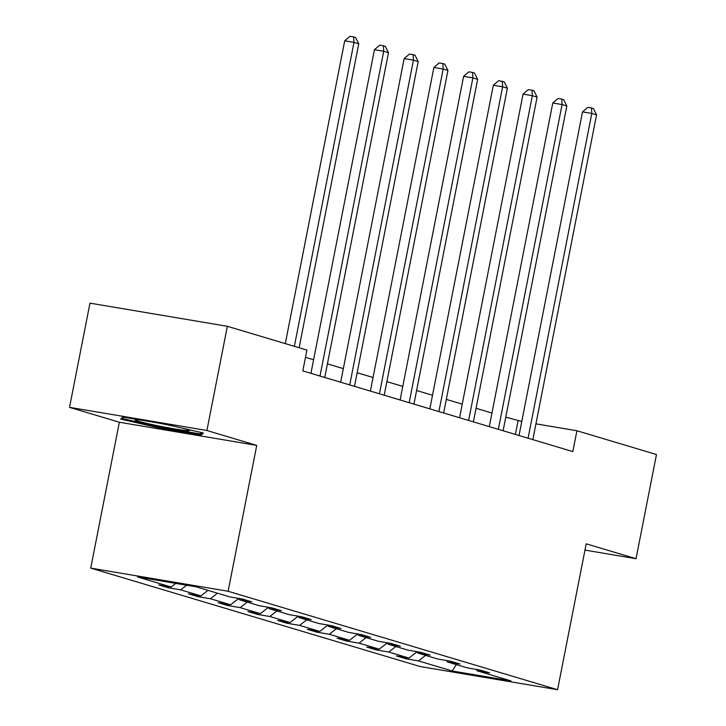 <?xml version="1.0" encoding="UTF-8"?>
<svg xmlns="http://www.w3.org/2000/svg" width="726" height="726" viewBox="0 0 726 726"><rect width="100%" height="100%" fill="white"/><g stroke="black" fill="none" stroke-linecap="round" stroke-linejoin="round"><path stroke-width="1.09" d="M90.741 568.113L420.2 666.55L557.577 689.7L228.118 591.263L90.741 568.113L119.354 422.242L256.741 445.392L206.91 430.5L69.533 407.35L119.354 422.242M69.533 407.35L89.97 303.15L227.356 326.301L206.91 430.5M584.965 550.108L636.03 558.711L656.467 454.521L576.916 430.754L535.942 423.848M425.563 655.387L418.494 660.914L406.052 658.818L406.288 657.62M456.318 664.571L452.216 670.987L418.494 660.914M416.969 651.812L408.965 658.065L396.523 655.968L406.052 658.818M408.965 658.065L388.764 652.03L376.331 649.933L376.567 648.735M387.239 642.927L379.235 649.189L366.802 647.093L376.331 649.933M379.235 649.189L359.043 643.154L346.601 641.058L346.837 639.851M357.519 634.043L349.515 640.305L337.073 638.208L346.601 641.058M349.515 640.305L329.314 634.27L316.881 632.174L317.117 630.967M327.789 625.168L319.785 631.42L307.352 629.324L316.881 632.174M319.785 631.42L299.593 625.385L287.151 623.289L287.387 622.091M298.068 616.283L290.064 622.536L277.622 620.44L287.151 623.289M290.064 622.536L269.863 616.501L257.421 614.405L257.657 613.207M268.339 607.399L260.335 613.661L247.902 611.564L257.421 614.405M260.335 613.661L240.143 607.626L227.701 605.529L227.937 604.322M238.618 598.523L230.614 604.776L218.172 602.68L227.701 605.529M230.614 604.776L210.413 598.741L197.971 596.645L198.207 595.447M207.963 590.365L200.884 595.892L188.451 593.795L197.971 596.645M200.884 595.892L180.692 589.857L168.25 587.761L168.486 586.563M175.783 583.395L171.164 587.016L158.722 584.92L168.25 587.761M171.164 587.016L137.432 576.934L196.102 586.817L229.824 596.899L242.266 598.995L251.795 601.845L239.353 599.749L259.554 605.783L271.987 607.88L281.516 610.72L269.083 608.624L289.275 614.659L301.717 616.755L311.245 619.605L298.803 617.508L319.004 623.543L331.446 625.64L340.966 628.489L328.533 626.393L348.725 632.428L361.167 634.524L370.696 637.364L358.254 635.268L378.455 641.303L390.897 643.399L400.425 646.249L387.983 644.153L408.184 650.187L420.617 652.284L430.146 655.133L417.704 653.037L437.905 659.072L450.347 661.168L459.876 664.009L447.434 661.921L467.635 667.956L480.067 670.044L489.596 672.893L477.154 670.797L510.886 680.879L452.216 670.987M227.356 326.301L306.907 350.077L302.824 370.913L572.832 451.59L576.916 430.754M446.599 660.533L447.434 661.921M395.842 646.503L388.764 652.03M416.869 651.658L417.704 653.037M366.113 637.619L359.043 643.154M387.149 642.773L387.983 644.153M336.392 628.734L329.314 634.27M357.419 633.889L358.254 635.268M306.662 619.859L299.593 625.385M327.698 625.004L328.533 626.393M276.942 610.974L269.863 616.501M297.969 616.129L298.803 617.508M247.212 602.09L240.143 607.626M268.248 607.245L269.083 608.624M217.482 593.215L210.413 598.741M238.518 598.36L239.353 599.749M186.618 585.22L180.692 589.857M636.03 558.711L586.2 543.828L557.577 689.7M256.741 445.392L228.118 591.263M521.776 421.461L505.777 417.16M491.956 413.03L476.056 408.284M462.235 404.155L446.327 399.4M432.505 395.271L416.606 390.515M402.785 386.386L386.876 381.64M373.055 377.502L357.156 372.756M343.334 368.626L327.426 363.871M313.605 359.742L305.492 357.319M515.396 434.429L518.065 420.835M476.329 669.417L477.154 670.797M201.111 435.019L203.416 433.014L164.339 424.029L122.966 417.06L120.661 419.065L159.738 428.05L201.111 435.019L201.592 432.596M159.92 427.142L159.738 428.05M294.357 346.32L353.989 42.389L358.753 43.805L299.121 347.745M285.3 343.616L344.705 40.819L353.989 42.389L353.698 36.926L355.604 37.498L358.753 43.805M344.705 40.819L349.986 36.3L353.698 36.926M319.994 376.041L383.718 51.265L388.483 52.689L324.758 377.466M310.937 373.336L374.435 49.704L383.718 51.265L383.419 45.811L385.325 46.373L388.483 52.689M374.435 49.704L379.707 45.184L383.419 45.811M349.723 384.925L413.439 60.149L418.203 61.574L354.488 386.35M340.666 382.221L404.155 58.588L413.439 60.149L413.148 54.686L415.054 55.258L418.203 61.574M404.155 58.588L409.437 54.06L413.148 54.686M171.454 425.672A27.642 1.407 -168.9 0 0 163.541 424.038A27.642 1.407 -168.9 0 0 157.887 422.949M142.958 420.427A27.642 1.407 -168.9 0 0 135.208 419.782A27.642 1.407 -168.9 0 0 160.863 426.38A27.642 1.407 -168.9 0 0 189.25 430.391A27.642 1.407 -168.9 0 0 181.627 428.004M201.574 432.587L200.067 433.912L159.974 427.151L122.113 418.457L123.592 417.169M122.267 417.668L122.113 418.457M379.444 393.81L443.169 69.034L447.933 70.458L384.208 395.234M370.387 391.105L433.885 67.464L443.169 69.034L442.869 63.57L444.775 64.142L447.933 70.458M433.885 67.464L439.157 62.944L442.869 63.57M409.174 402.694L472.889 77.909L477.654 79.334L413.938 404.11M400.117 399.981L463.605 76.348L472.889 77.909L472.599 72.455L474.505 73.017L477.654 79.334M463.605 76.348L468.887 71.829L472.599 72.455M438.894 411.569L502.619 86.793L507.383 88.218L443.659 412.994M429.837 408.865L493.335 85.232L502.619 86.793L502.328 81.33L504.234 81.902L507.383 88.218M493.335 85.232L498.608 80.713L502.328 81.33M468.624 420.454L532.34 95.678L537.104 97.102L473.388 421.879M459.567 417.749L523.056 94.108L532.34 95.678L532.049 90.215L533.955 90.786L537.104 97.102M523.056 94.108L528.337 89.588L532.049 90.215M498.354 429.338L562.069 104.562L566.834 105.978L503.109 430.763M489.288 426.625L552.785 102.992L562.069 104.562L561.779 99.099L563.685 99.671L566.834 105.978M552.785 102.992L558.058 98.473L561.779 99.099M528.074 438.214L591.79 113.438L596.554 114.862L532.839 439.638M519.017 435.509L582.515 111.877L591.79 113.438L591.499 107.983L593.405 108.546L596.554 114.862M582.515 111.877L587.788 107.357L591.499 107.983"/></g></svg>
